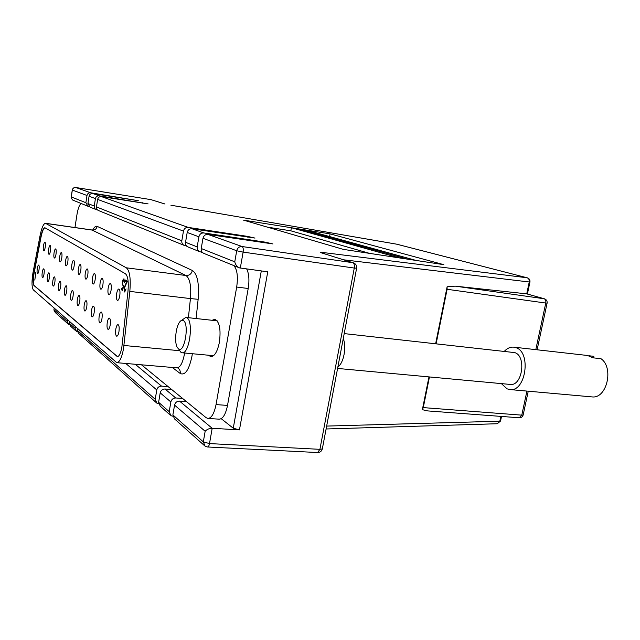 <?xml version="1.0" encoding="UTF-8"?>
<svg xmlns="http://www.w3.org/2000/svg" width="640" height="640" viewBox="0 0 640 640"><rect width="100%" height="100%" fill="white"/><g stroke="black" fill="none" stroke-linecap="round" stroke-linejoin="round"><path stroke-width="0.96" d="M122.632 282.408L122.984 285.296L123.76 285.152L122.544 290.48L121.28 289.68L121.464 288.552L122.512 289.216L123.144 286.408L122.36 282.2C122.728 280.096 123.24 278.992 123.888 278.888L124.512 282.648L123.752 280.04L122.632 282.408M123.56 285.368L123.144 285.352M122.608 290.224L121.856 289.752L121.992 288.888M123.472 280.152L124.176 279.04M123.264 286.424L122.8 285.12M124.32 288.184L124.64 290.856L126.072 288.92L124.44 291.992L124.032 288.096L126.576 282L125.112 281.128L125.296 279.992L127.44 281.264L124.32 288.184M44.992 227.776C43.536 228.192 42.208 231.32 41.008 237.16L33.968 273.984C33.016 279.888 33.08 283.736 34.152 285.52L117.488 356.64M115.8 329.208C115.312 333.24 115.624 335.584 116.76 336.232C117.68 336.104 118.408 334.568 118.952 331.64C119.448 327.592 119.128 325.248 118 324.608C117.072 324.744 116.344 326.28 115.8 329.208M116.64 293.704C116.16 297.592 116.456 299.84 117.528 300.456C118.464 300.32 119.208 298.752 119.768 295.744C120.248 291.84 119.952 289.584 118.88 288.976C117.944 289.12 117.2 290.688 116.64 293.704M107.248 322.624C106.768 326.528 107.064 328.784 108.128 329.408C109 329.28 109.696 327.784 110.224 324.912C110.704 321 110.416 318.736 109.352 318.12C108.472 318.256 107.776 319.752 107.248 322.624M99.16 316.392C98.696 320.176 98.96 322.36 99.96 322.96C100.792 322.832 101.464 321.368 101.976 318.56C102.44 314.768 102.176 312.576 101.176 311.984C100.344 312.12 99.672 313.584 99.16 316.392M91.496 310.488C91.048 314.16 91.296 316.28 92.232 316.856C93.024 316.728 93.672 315.288 94.168 312.544C94.616 308.864 94.376 306.744 93.432 306.168C92.64 306.304 91.992 307.744 91.496 310.488M84.232 304.888C83.792 308.448 84.016 310.512 84.904 311.064C85.664 310.936 86.28 309.528 86.768 306.84C87.2 303.272 86.976 301.208 86.088 300.656C85.328 300.792 84.712 302.2 84.232 304.888M77.328 299.568C76.904 303.032 77.112 305.032 77.952 305.568C78.672 305.44 79.264 304.056 79.736 301.424C80.16 297.96 79.952 295.96 79.12 295.424C78.392 295.56 77.792 296.936 77.328 299.568M70.76 294.512C70.344 297.88 70.536 299.816 71.336 300.336C72.024 300.208 72.6 298.856 73.056 296.28C73.464 292.904 73.28 290.96 72.488 290.448C71.792 290.576 71.216 291.936 70.76 294.512M64.512 289.696C64.104 292.968 64.28 294.856 65.032 295.36C65.696 295.232 66.248 293.904 66.696 291.376C67.096 288.096 66.92 286.208 66.168 285.712C65.504 285.84 64.952 287.168 64.512 289.696M58.552 285.104C58.152 288.296 58.32 290.128 59.032 290.616C59.664 290.488 60.2 289.192 60.632 286.712C61.024 283.512 60.864 281.672 60.152 281.192C59.512 281.32 58.976 282.624 58.552 285.104M52.864 280.72C52.48 283.832 52.624 285.616 53.304 286.088C53.912 285.968 54.424 284.688 54.848 282.256C55.232 279.136 55.088 277.344 54.408 276.88C53.792 277.008 53.28 278.288 52.864 280.72M47.424 276.536C47.048 279.568 47.184 281.312 47.832 281.768C48.416 281.64 48.912 280.384 49.328 278C49.696 274.96 49.56 273.216 48.92 272.768C48.328 272.896 47.832 274.152 47.424 276.536M42.224 272.528C41.864 275.488 41.984 277.184 42.6 277.632C43.16 277.504 43.648 276.272 44.04 273.928C44.408 270.968 44.288 269.264 43.672 268.824C43.104 268.952 42.624 270.192 42.224 272.528M37.248 268.696C36.896 271.584 37.008 273.24 37.6 273.672C38.136 273.552 38.6 272.336 38.992 270.04C39.344 267.144 39.232 265.48 38.648 265.056C38.104 265.184 37.64 266.4 37.248 268.696M108.152 288.16C107.68 291.928 107.952 294.104 108.968 294.696C109.848 294.56 110.568 293.024 111.104 290.088C111.576 286.304 111.304 284.128 110.296 283.536C109.4 283.68 108.688 285.216 108.152 288.16M100.112 282.912C99.664 286.568 99.912 288.68 100.864 289.248C101.704 289.112 102.392 287.616 102.912 284.736C103.368 281.072 103.12 278.96 102.168 278.392C101.32 278.528 100.64 280.04 100.112 282.912M92.504 277.936C92.056 281.488 92.288 283.536 93.184 284.088C93.992 283.952 94.648 282.48 95.152 279.672C95.592 276.112 95.368 274.064 94.472 273.52C93.664 273.656 93.008 275.128 92.504 277.936M85.272 273.224C84.848 276.672 85.056 278.656 85.904 279.192C86.672 279.056 87.304 277.616 87.792 274.864C88.224 271.408 88.016 269.416 87.168 268.888C86.392 269.032 85.768 270.472 85.272 273.224M78.408 268.736C77.992 272.088 78.184 274.024 78.984 274.536C79.72 274.408 80.32 272.992 80.8 270.304C81.216 266.936 81.024 265 80.224 264.496C79.488 264.632 78.88 266.048 78.408 268.736M71.872 264.472C71.464 267.736 71.64 269.616 72.408 270.112C73.104 269.976 73.688 268.592 74.152 265.96C74.56 262.688 74.384 260.808 73.624 260.312C72.92 260.448 72.336 261.84 71.872 264.472M65.648 260.408C65.248 263.584 65.416 265.416 66.136 265.896C66.808 265.76 67.368 264.408 67.824 261.824C68.216 258.64 68.056 256.808 67.328 256.336C66.656 256.472 66.096 257.824 65.648 260.408M59.712 256.528C59.32 259.632 59.472 261.408 60.16 261.872C60.8 261.744 61.344 260.416 61.784 257.888C62.168 254.776 62.016 252.992 61.336 252.536C60.688 252.672 60.152 254 59.712 256.528M54.04 252.832C53.664 255.848 53.8 257.584 54.456 258.04C55.072 257.904 55.592 256.6 56.024 254.12C56.4 251.096 56.256 249.352 55.608 248.912C54.992 249.048 54.472 250.352 54.04 252.832M48.624 249.296C48.256 252.24 48.384 253.936 49.008 254.368C49.592 254.24 50.096 252.96 50.52 250.528C50.88 247.568 50.76 245.88 50.136 245.448C49.544 245.576 49.04 246.864 48.624 249.296M43.44 245.904C43.08 248.784 43.2 250.44 43.792 250.864C44.36 250.736 44.84 249.48 45.248 247.088C45.608 244.2 45.496 242.552 44.896 242.128C44.328 242.264 43.848 243.52 43.44 245.904M34.816 280.112L35.816 272.304L34.816 280.112M124.44 280.152L123.864 280.08M121.856 289.752L121.28 289.68M40.792 237.128L33.752 273.96C32.8 279.864 32.856 283.712 33.936 285.496L117.344 356.64C119.232 356.384 120.728 353.256 121.848 347.272L127.968 291.392C128.776 281.8 127.912 275.904 125.376 273.712L44.88 227.752C43.392 227.968 42.032 231.088 40.792 237.128L41.008 237.16M127.056 282.016L125.112 281.128M125.688 281.2L125.832 280.312M127.04 282.056L126.576 282M124.904 291.96L124.504 290.72M33.016 272.536C31.592 281.344 31.68 287.112 33.28 289.816L116.776 362.68C119.6 362.296 121.848 357.616 123.528 348.64L129.824 291.4C130.904 278.536 129.736 270.672 126.328 267.808L45.48 223.296C43.496 223.592 41.672 227.768 40.024 235.824L33.016 272.536M208.464 355.224L210.888 356.704C214.64 356.384 217.488 351.504 219.432 342.088C221.016 329.056 219.464 321.472 214.768 319.328L212.096 320.288M141.464 364.8L206.112 417.68L207.936 418.456C211.528 418.112 214.224 413.496 216.04 404.6L236.68 287.04C238.16 276.616 237.216 269.464 233.84 265.584M202.632 252.664L201.024 252.016M186.912 246.28L185.544 245.728M81.296 203.552C79.528 204.432 78.088 208.088 76.976 214.512L74.96 227.536M207.936 418.456L219.288 419.176C222.952 418.84 225.696 414.256 227.52 405.408L248.208 288.496C249.512 280.12 249 273.6 246.672 268.944M238.936 267.656L204.016 253.456C201.92 252.576 200.992 250.936 201.224 248.52L202.968 238.296C203.696 235.6 205.36 234.304 207.976 234.416L272.928 243.936L265.032 242.128L203.864 232.96C201.272 232.848 199.616 234.128 198.904 236.8L187.192 232.472C187.888 229.88 189.496 228.64 192.024 228.76L254.992 238.08L247.472 236.376L188.232 227.408C185.728 227.296 184.128 228.528 183.448 231.088L97.624 199.4C98.136 197.416 99.4 196.48 101.408 196.592L148.12 203.904L99.192 195.808C97.2 195.696 95.944 196.624 95.432 198.592L89.064 196.24C89.56 194.312 90.784 193.408 92.744 193.52L138.304 200.688L90.656 192.776C88.712 192.664 87.496 193.568 87 195.48L72.344 190.064L71.288 196.936L85.88 202.728L87 195.48M199.432 251.592L188.256 247.04C186.224 246.2 185.32 244.616 185.544 242.288L197.184 246.912L198.904 236.8M197.184 246.912C196.952 249.304 197.88 250.936 199.952 251.8L202.152 252.176M96.064 209.552L90.088 207.128L87.928 203.544L89.064 196.24M185.544 242.288L187.192 232.472M184 245.312L98.656 210.608C97.04 209.936 96.296 208.704 96.448 206.92L181.816 240.808L183.448 231.088M181.816 240.808C181.6 243.112 182.496 244.68 184.504 245.52L186.496 245.864M96.448 206.92L97.624 199.4M87.928 203.544L94.264 206.056L95.432 198.592M94.264 206.056C94.12 207.824 94.856 209.048 96.472 209.72L97.48 209.92M221.2 418.68L233.264 428.216L261.296 270.936M85.88 202.728L88.024 206.288L88.968 206.472M169.96 414.84L160.256 406.176L158.616 402.296L160.2 392.864C160.872 390.352 162.464 389.064 164.976 389L175.76 397.976L182.624 398.472M171.672 389.512L164.976 389M135.24 364.264L161.52 386.128L168.168 386.64M161.52 386.128C159.032 386.192 157.456 387.464 156.784 389.944L125.768 363.456M155.96 402.352L78.48 333.24L77.128 330.176L155.216 399.296L156.784 389.944M155.216 399.296L156.848 403.144L158.608 403.696M68.024 323.912L55.24 312.512L53.984 309.696L67.408 321.584L67.656 320M67.408 321.584L68.728 324.536L69.488 324.888M75.752 330.808L70.616 326.232L69.296 323.248L69.544 321.656M69.296 323.248L75.128 328.408L75.384 326.784M75.128 328.408L76.472 331.448L77.304 331.816M175.76 397.976C173.184 398.048 171.552 399.384 170.856 401.96L160.2 392.864M158.616 402.296L169.208 411.672L170.856 401.96M169.208 411.672L170.88 415.656L172.856 416.224M204.104 445.288L174.568 418.944L172.88 414.928L174.552 405.12C175.256 402.512 176.904 401.168 179.496 401.088L212.184 428.28C209.304 428.336 206.96 429.328 205.16 431.264L174.552 405.12M186.424 401.576L179.496 401.088M77.128 330.176L77.384 328.544M243.488 220.128L343.312 249.376L443.824 264.672L330.088 233.88L243.488 220.128M201.224 248.52L234.768 261.832C235.44 264.768 237.04 266.792 239.56 267.904L267.752 271.808L239.456 429.896L212.184 428.28L209.504 443.584L319.912 449.328L354.272 268.064L243.12 252.104L240.312 268.08M239.456 429.896L233.264 428.216M87.632 206.128L72.648 200.032L71.072 197.856L71.288 196.936M329.592 236.552L330.088 233.88M305.96 230.904L306.112 230.072L416.184 260.464M298.616 229.76L298.776 228.904L407.696 259.176M267.4 227.136L290.824 230.816L291.384 227.728L399.136 257.872M519.312 417.776L427.624 410.904L422.36 409.68L423.272 407.608L521.784 415.144L519.312 417.776C521.296 417.776 522.576 416.848 523.152 415L521.784 415.144L526.928 391.08M447.12 286.776L455.224 286.144L544.152 298.752C545.552 299.376 546.088 300.808 545.768 303.048L447.104 289.288L447.12 286.776L435.656 343.68M428.968 376.904L422.36 409.68M455.224 286.144L526.624 293.84M290.824 230.816L369.576 253.376M447.104 289.288L436.136 343.736M429.448 376.952L423.272 407.608M178.48 348.952C184.472 353.976 189.656 323.584 183.304 320.52C182.08 319.832 180.816 320.4 179.512 322.224C175.856 327.112 174.368 341.24 176.928 346.768L178.48 348.952M181.568 320.368L185.832 317.408L186.808 317.744C193.904 320.872 189.392 354.496 182.12 352.768L180.928 352.312L179.08 349.776M339.56 358.064L341.568 347.52M337.872 366.96C343.696 363.072 346.752 347.088 343.264 338.584M337.592 368.44L510.168 384.424C522.28 386.496 526.704 356.04 514.768 352.616L344.208 333.6M504.392 351.264C507.272 348.216 510.4 346.848 513.776 347.152L515.824 347.632C531.584 352.008 525.816 392.264 509.84 389.552L507.104 388.856L501.384 383.616M509.84 389.552L592.472 396.944C607.032 398.344 613.992 367.4 600.976 358.704L593.112 357.824L587.528 355.488L513.776 347.152M589.008 355.768L593.856 356.32L593.512 357.872M125.768 284.56L125.304 284.504M116.776 362.68L176.968 367.856C180.192 367.528 182.672 363 184.408 354.28L184.608 353M123.96 345.472L179.552 350.704M129.824 291.4L190.432 298.584C191.4 286.064 189.904 278.376 185.944 275.504L91.848 229.968L93 229.976M126.328 267.808L185.944 275.504C189.32 275.584 191.464 273.912 192.376 270.48C197.424 273.984 199.344 283.592 198.144 299.296L196.104 318.536M188.4 317.696L190.432 298.584L198.144 299.296M45.8 223.408L92.216 230.08C94.856 230.192 96.512 228.952 97.184 226.368L192.376 270.48M192.344 353.72L191.976 356.168C189.04 369.904 185.128 375.68 180.24 373.496L172.248 367.448M176.968 367.856L177.68 367.928C179.688 369.152 180.544 371.008 180.24 373.496M92.752 229.984C94.312 227.016 95.792 225.808 97.184 226.368M236.68 287.04L248.208 288.496M216.04 404.6L227.52 405.408M264.888 242.928L265.032 242.128M247.344 237.112L247.472 236.376M142.584 203.152L142.656 202.736M192.024 228.76L203.864 232.96M101.408 196.592L188.232 227.408M207.976 234.416L242.088 246.528L352.896 262.72L322.104 253.064M170.896 205.208L396.632 244.168L527.064 277.768L323.384 252.568C320.4 252.216 319.76 252.328 321.456 252.904M164.712 203.936L150.992 199.648L75.816 187.512L90.656 192.776M92.744 193.52L99.192 195.808M234.768 261.832L236.704 250.76L243.12 252.104C243.52 249.088 243.176 247.224 242.088 246.528C239.288 246.416 237.496 247.832 236.704 250.76L202.968 238.296M75.744 187.504L75.784 187.504C73.912 187.384 72.744 188.216 72.28 190L72.344 190.064C72.808 188.248 73.968 187.4 75.816 187.512L150.952 199.64L165.016 204M54.216 308.192L53.984 309.696L54.144 308.136M172.88 414.928L203.312 441.856L205.08 446.168L207.512 446.984L317.648 452.536C320.064 452.472 321.616 451.272 322.312 448.92L319.912 449.328L317.648 452.536M207.512 446.984C208.4 446.888 209.064 445.76 209.504 443.584L203.312 441.856L205.16 431.264M150.912 199.632L151.456 199.768M323.384 252.568L325.016 253.968M170.912 205.208L396.8 244.2L527.064 277.768C528.792 278.392 529.52 279.8 529.24 281.984L343.72 259.816M397.024 244.272L396.552 244.16M321.944 253.016L352.896 262.72C354.208 263.432 354.664 265.208 354.272 268.064L356.632 268.16M322.368 448.64L356.616 268.24C356.904 265.568 355.808 263.76 353.312 262.808L353.64 262.912M326.648 426.08L499.816 421.208L497.264 423.736L500.544 421.032L499.816 421.208L500.832 416.392M526.736 293.848L529.24 281.984L529.944 281.992M500.568 420.92L501.52 416.44M526.176 293.712L544.4 298.8L526.368 293.744M535.8 349.64L545.768 303.048L547.112 303.088M523.176 414.888L528.248 391.2M123.752 280.04L124.328 280.104M124.768 290.904L125.344 290.976M45.48 223.296L91.848 229.968M72.272 190.032L71.152 197.328M326.104 428.984L497.264 423.736M53.92 309.616L54.4 311.68M527.4 294.032L529.936 282.024C530.192 279.92 529.296 278.512 527.256 277.808M537.112 349.792L547.104 303.136C547.368 301 546.472 299.552 544.4 298.8M182.12 352.768L213.56 355.696M185.832 317.408L217.184 320.848"/></g></svg>
